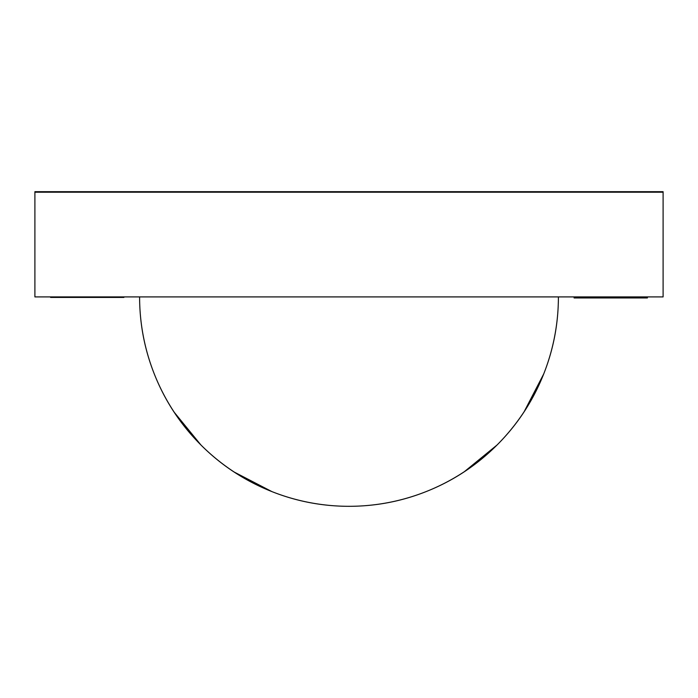 <?xml version="1.0" encoding="UTF-8"?>
<svg xmlns="http://www.w3.org/2000/svg" width="698" height="698" viewBox="0 0 698 698"><rect width="100%" height="100%" fill="white"/><g stroke="black" fill="none" stroke-linecap="round" stroke-linejoin="round"><path stroke-width="1.05" d="M34.9 296.912L34.9 192.212L663.1 192.212L663.1 296.912L34.9 296.912L663.1 296.912L663.1 191.688L663.1 192.212L34.9 192.212L34.9 191.688L663.1 191.688L34.9 191.688L34.9 296.912M426.077 491.61C401.429 501.382 375.733 506.286 349 506.312C375.664 506.286 401.35 501.382 426.077 491.61C452.897 481.009 476.56 465.461 497.072 444.984C517.471 424.602 533.01 400.931 543.698 373.988C553.47 349.34 558.374 323.645 558.4 296.912A209.4 209.4 0 0 1 349 506.312A209.4 209.4 0 0 1 139.6 296.912C139.626 323.575 144.53 349.262 154.302 373.988C144.53 349.34 139.626 323.645 139.6 296.912L558.4 296.912L139.6 296.912M154.302 373.988C164.903 400.809 180.45 424.471 200.928 444.984C221.31 465.383 244.981 480.922 271.923 491.61L233.909 471.9M200.928 444.984L174.011 412.003M543.698 373.988L523.989 412.003M497.072 444.984L464.091 471.9M271.923 491.61C296.571 501.382 322.267 506.286 349 506.312M123.895 297.435L50.605 297.435L123.895 297.435L123.895 296.912L123.895 297.435M50.605 296.912L50.605 297.435L50.605 296.912M647.395 297.959L647.395 296.912L647.395 297.959L574.105 297.959L647.395 297.959M574.105 296.912L574.105 297.959L574.105 296.912"/></g></svg>
